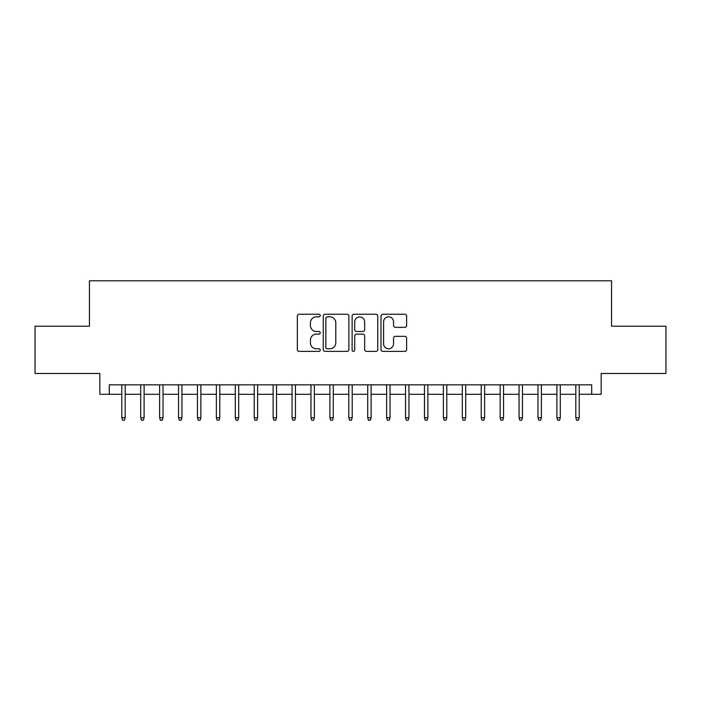 <?xml version="1.0" encoding="UTF-8"?>
<svg xmlns="http://www.w3.org/2000/svg" width="701" height="701" viewBox="0 0 701 701"><rect width="100%" height="100%" fill="white"/><g stroke="black" fill="none" stroke-linecap="round" stroke-linejoin="round"><path stroke-width="1.05" d="M320.234 315.546A1.297 1.297 0 0 0 318.929 314.241L299.204 314.241A1.858 1.858 0 0 0 297.347 316.098L297.347 349.527A1.858 1.858 0 0 0 299.204 351.385L318.929 351.385A1.297 1.297 0 0 0 320.234 350.079A1.297 1.297 0 0 0 318.929 348.783L316.379 348.783A5.941 5.941 0 0 1 310.438 342.842L310.438 340.055A5.941 5.941 0 0 1 316.379 334.114L318.929 334.114A1.297 1.297 0 0 0 320.234 332.809A1.297 1.297 0 0 0 318.929 331.512L316.379 331.512A5.941 5.941 0 0 1 310.438 325.571L310.438 322.784A5.941 5.941 0 0 1 316.379 316.843L318.929 316.843A1.297 1.297 0 0 0 320.234 315.546M404.766 327.332A1.858 1.858 0 0 0 406.624 325.474L406.624 316.098A1.858 1.858 0 0 0 404.766 314.241L382.86 314.241A1.858 1.858 0 0 0 381.002 316.098L381.002 349.527A1.858 1.858 0 0 0 382.86 351.385L404.766 351.385A1.858 1.858 0 0 0 406.624 349.527L406.624 338.197A1.858 1.858 0 0 0 404.766 336.34L395.39 336.34A1.858 1.858 0 0 0 393.533 338.197L393.533 343.814A4.968 4.968 0 0 1 388.564 348.783A4.968 4.968 0 0 1 383.596 343.814L383.596 321.812A4.968 4.968 0 0 1 388.564 316.843A4.968 4.968 0 0 1 393.533 321.812L393.533 325.474A1.858 1.858 0 0 0 395.39 327.332L404.766 327.332M109.303 394.295L109.303 384.831L591.697 384.831L591.697 394.295L601.16 394.295L601.16 373.484L665.95 373.484L665.95 326.193L611.561 326.193L611.561 280.786L89.439 280.786L89.439 326.193L35.05 326.193L35.05 373.484L99.84 373.484L99.84 394.295L121.79 394.295M348.879 316.098A1.858 1.858 0 0 0 347.021 314.241L325.106 314.241A1.858 1.858 0 0 0 323.249 316.098L323.249 349.527A1.858 1.858 0 0 0 325.106 351.385L347.021 351.385A1.858 1.858 0 0 0 348.879 349.527L348.879 316.098M353.979 314.241L375.894 314.241A1.858 1.858 0 0 1 377.751 316.098L377.751 349.527A1.858 1.858 0 0 1 375.894 351.385L366.518 351.385A1.858 1.858 0 0 1 364.66 349.527L364.66 335.972A1.858 1.858 0 0 0 362.803 334.114L356.581 334.114A1.858 1.858 0 0 0 354.724 335.972L354.724 350.079A1.297 1.297 0 0 1 353.427 351.385A1.297 1.297 0 0 1 352.121 350.079L352.121 316.098A1.858 1.858 0 0 1 353.979 314.241M125.19 394.295L140.708 394.295M144.108 394.295L159.618 394.295M163.026 394.295L178.536 394.295M181.945 394.295L197.454 394.295M200.863 394.295L216.372 394.295M219.781 394.295L235.291 394.295M238.699 394.295L254.209 394.295M257.618 394.295L273.127 394.295M276.536 394.295L292.045 394.295M295.454 394.295L310.964 394.295M314.363 394.295L329.882 394.295M333.282 394.295L348.8 394.295M352.2 394.295L367.718 394.295M371.118 394.295L386.637 394.295M390.036 394.295L405.546 394.295M408.955 394.295L424.464 394.295M427.873 394.295L443.382 394.295M446.791 394.295L462.301 394.295M465.709 394.295L481.219 394.295M484.628 394.295L500.137 394.295M503.546 394.295L519.055 394.295M522.464 394.295L537.974 394.295M541.382 394.295L556.892 394.295M560.292 394.295L575.81 394.295M579.21 394.295L591.697 394.295M327.148 316.843A1.297 1.297 0 0 0 325.851 318.14L325.851 347.486A1.297 1.297 0 0 0 327.148 348.783L329.838 348.783A5.941 5.941 0 0 0 335.788 342.842L335.788 322.784A5.941 5.941 0 0 0 329.838 316.843L327.148 316.843M364.66 321.899A4.968 4.968 0 0 0 359.692 316.94A4.968 4.968 0 0 0 354.724 321.899L354.724 329.654A1.858 1.858 0 0 0 356.581 331.512L362.803 331.512A1.858 1.858 0 0 0 364.66 329.654L364.66 321.899M121.79 417.752L122.544 420.214L124.436 420.214L125.19 417.752L121.79 417.752L121.79 384.831M125.19 417.752L125.19 384.831M140.708 417.752L141.462 420.214L143.355 420.214L144.108 417.752L140.708 417.752L140.708 384.831M144.108 417.752L144.108 384.831M159.618 417.752L160.38 420.214L162.273 420.214L163.026 417.752L159.618 417.752L159.618 384.831M163.026 417.752L163.026 384.831M178.536 417.752L179.298 420.214L181.191 420.214L181.945 417.752L178.536 417.752L178.536 384.831M181.945 417.752L181.945 384.831M197.454 417.752L198.217 420.214L200.109 420.214L200.863 417.752L197.454 417.752L197.454 384.831M200.863 417.752L200.863 384.831M216.372 417.752L217.135 420.214L219.027 420.214L219.781 417.752L216.372 417.752L216.372 384.831M219.781 417.752L219.781 384.831M235.291 417.752L236.053 420.214L237.937 420.214L238.699 417.752L235.291 417.752L235.291 384.831M238.699 417.752L238.699 384.831M254.209 417.752L254.962 420.214L256.855 420.214L257.618 417.752L254.209 417.752L254.209 384.831M257.618 417.752L257.618 384.831M273.127 417.752L273.881 420.214L275.773 420.214L276.536 417.752L273.127 417.752L273.127 384.831M276.536 417.752L276.536 384.831M292.045 417.752L292.799 420.214L294.692 420.214L295.454 417.752L292.045 417.752L292.045 384.831M295.454 417.752L295.454 384.831M310.964 417.752L311.717 420.214L313.61 420.214L314.363 417.752L310.964 417.752L310.964 384.831M314.363 417.752L314.363 384.831M329.882 417.752L330.635 420.214L332.528 420.214L333.282 417.752L329.882 417.752L329.882 384.831M333.282 417.752L333.282 384.831M348.8 417.752L349.554 420.214L351.446 420.214L352.2 417.752L348.8 417.752L348.8 384.831M352.2 417.752L352.2 384.831M367.718 417.752L368.472 420.214L370.365 420.214L371.118 417.752L367.718 417.752L367.718 384.831M371.118 417.752L371.118 384.831M386.637 417.752L387.39 420.214L389.283 420.214L390.036 417.752L386.637 417.752L386.637 384.831M390.036 417.752L390.036 384.831M405.546 417.752L406.308 420.214L408.201 420.214L408.955 417.752L405.546 417.752L405.546 384.831M408.955 417.752L408.955 384.831M424.464 417.752L425.227 420.214L427.119 420.214L427.873 417.752L424.464 417.752L424.464 384.831M427.873 417.752L427.873 384.831M443.382 417.752L444.145 420.214L446.038 420.214L446.791 417.752L443.382 417.752L443.382 384.831M446.791 417.752L446.791 384.831M462.301 417.752L463.063 420.214L464.947 420.214L465.709 417.752L462.301 417.752L462.301 384.831M465.709 417.752L465.709 384.831M481.219 417.752L481.973 420.214L483.865 420.214L484.628 417.752L481.219 417.752L481.219 384.831M484.628 417.752L484.628 384.831M500.137 417.752L500.891 420.214L502.783 420.214L503.546 417.752L500.137 417.752L500.137 384.831M503.546 417.752L503.546 384.831M519.055 417.752L519.809 420.214L521.702 420.214L522.464 417.752L519.055 417.752L519.055 384.831M522.464 417.752L522.464 384.831M537.974 417.752L538.727 420.214L540.62 420.214L541.382 417.752L537.974 417.752L537.974 384.831M541.382 417.752L541.382 384.831M556.892 417.752L557.645 420.214L559.538 420.214L560.292 417.752L556.892 417.752L556.892 384.831M560.292 417.752L560.292 384.831M575.81 417.752L576.564 420.214L578.456 420.214L579.21 417.752L575.81 417.752L575.81 384.831M579.21 417.752L579.21 384.831"/></g></svg>
